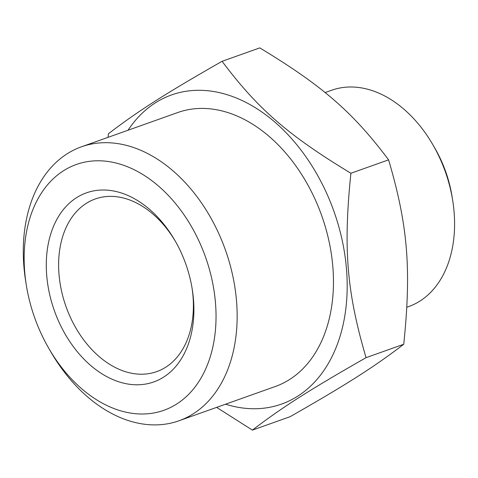 <?xml version="1.0" encoding="UTF-8"?>
<svg xmlns="http://www.w3.org/2000/svg" width="478" height="478" viewBox="0 0 478 478"><rect width="100%" height="100%" fill="white"/><g stroke="black" fill="none" stroke-linecap="round" stroke-linejoin="round"><path stroke-width="0.72" d="M128.044 130.231A164.062 113.991 70.4 0 1 213.541 91.501A164.062 113.991 70.4 0 1 346.484 269.066A164.062 113.991 70.4 0 1 239.52 407.537A164.062 113.991 70.4 0 1 225.532 404.209M108.034 137.347L108.434 133.75C138.369 110.86 165.107 93.813 222.085 61.303C257.821 108.924 288.12 135.256 350.9 173.257C343.174 248.584 346.741 291.962 366.058 357.664C309.081 390.179 282.349 407.22 252.408 430.11L216.618 407.381M222.085 61.303L259.781 47.89C322.56 85.885 352.86 112.222 388.596 159.843C407.913 225.544 411.48 268.923 403.755 344.25C373.82 367.14 347.082 384.187 290.104 416.697L252.408 430.11M325.064 92.589L331.66 90.24A114.816 79.772 70.4 0 1 432.811 144.631A114.816 79.772 70.4 0 1 452.702 200.527A114.816 79.772 70.4 0 1 454.1 212.095A114.816 79.772 70.4 0 1 408.642 306.589L406.874 307.217M452.702 200.527L452.08 196.649A99.878 69.394 -109.6 0 0 434.783 148.031L432.811 144.631M192.054 288.085A91.633 63.664 70.4 0 1 193.004 296.205A91.633 63.664 70.4 0 1 156.724 371.621A91.633 63.664 70.4 0 1 133.26 373.545A91.633 63.664 70.4 0 1 59.009 274.372A91.633 63.664 70.4 0 1 95.289 198.962A91.633 63.664 70.4 0 1 118.747 197.038A91.633 63.664 70.4 0 1 175.444 241.402M46.713 275.442A100.356 69.728 70.4 0 1 89.912 191.756A100.356 69.728 70.4 0 1 174.864 240.386A100.356 69.728 70.4 0 1 192.246 289.238A100.356 69.728 70.4 0 1 193.471 299.348A100.356 69.728 70.4 0 1 128.038 384.055A100.356 69.728 70.4 0 1 46.713 275.442M24.701 271.851A130.464 90.647 70.4 0 1 109.761 161.737A130.464 90.647 70.4 0 1 215.482 302.938A130.464 90.647 70.4 0 1 159.329 411.725A130.464 90.647 70.4 0 1 48.887 348.51A130.464 90.647 70.4 0 1 26.29 284.996A130.464 90.647 70.4 0 1 24.701 271.851M48.887 348.51L50.859 351.904A145.408 101.025 -109.6 0 0 178.963 420.783A145.408 101.025 -109.6 0 0 236.532 301.116A145.408 101.025 -109.6 0 0 81.469 146.8A145.408 101.025 -109.6 0 0 23.9 266.467A145.408 101.025 -109.6 0 0 25.675 281.118L26.29 284.996M178.963 420.783L275.274 386.511A145.408 101.025 -109.6 0 0 332.843 266.844A145.408 101.025 -109.6 0 0 177.786 112.527L81.469 146.8M350.9 173.257L388.596 159.843M366.058 357.664L403.755 344.25"/></g></svg>
